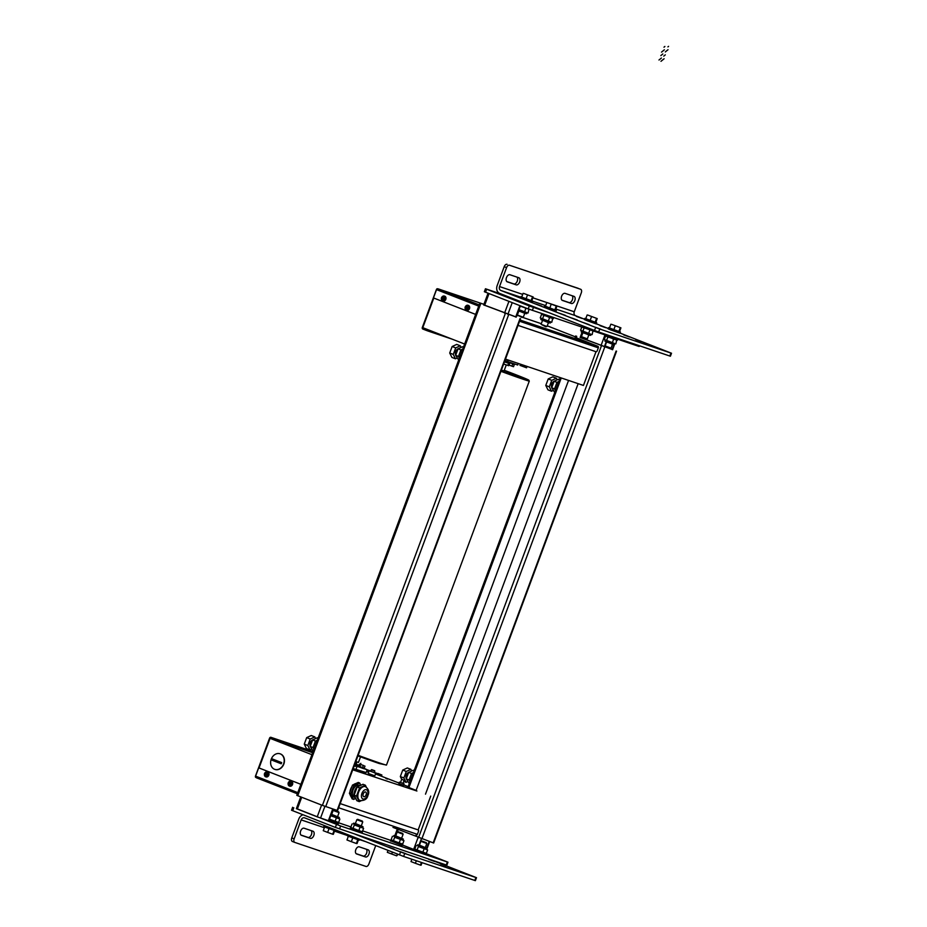<?xml version="1.0" encoding="UTF-8"?>
<svg xmlns="http://www.w3.org/2000/svg" width="927" height="927" viewBox="0 0 927 927"><rect width="100%" height="100%" fill="white"/><g stroke="black" fill="none" stroke-linecap="round" stroke-linejoin="round"><path stroke-width="1.39" d="M551.785 387.567A3.789 2.248 -68.7 0 1 551.855 383.859A3.789 2.248 -68.7 0 1 554.346 381.159M545.783 385.447L547.961 389.838L551.507 391.229L549.34 386.837L545.783 385.447L548.205 378.946L552.793 376.837L556.351 378.228L557.162 379.873M553.071 390.51L551.507 391.229M549.34 386.837L551.762 380.337L548.205 378.946M551.762 380.337L556.351 378.228M406.327 778.68A3.789 2.248 -68.7 0 1 406.397 774.972A3.789 2.248 -68.7 0 1 408.888 772.272M407.613 781.623L406.061 782.342L403.882 777.95L400.337 776.559L401.75 779.433M406.061 782.342L403.732 781.426M403.882 777.95L406.304 771.449L410.893 769.34L407.335 767.95L402.747 770.059L400.337 776.559M410.893 769.34L411.704 770.974M406.304 771.449L402.747 770.059M455.713 355.134A3.789 2.248 -68.7 0 1 455.783 351.426A3.789 2.248 -68.7 0 1 458.274 348.726M449.711 353.013L451.889 357.405L455.435 358.795L453.268 354.404L449.711 353.013L452.133 346.513L456.721 344.404L460.279 345.794L461.09 347.44M456.999 358.077L455.435 358.795M453.268 354.404L455.69 347.903L452.133 346.513M455.69 347.903L460.279 345.794M310.255 746.247A3.789 2.248 -68.7 0 1 310.325 742.539A3.789 2.248 -68.7 0 1 312.816 739.839M304.265 744.126L306.431 748.518L309.989 749.908L307.822 745.517L304.265 744.126L306.675 737.625L311.263 735.517L314.821 736.907L315.632 738.541M311.542 749.19L309.989 749.908M307.822 745.517L310.232 739.016L306.675 737.625M310.232 739.016L314.821 736.907M385.968 778.541L387.486 779.074L385.968 778.541M368.506 772.654L367.903 772.4L368.517 772.608M402.028 779.306L404.114 780.418L402.967 783.489M452.561 339.305L427.787 330.951L428.019 330.348L422.561 328.262L435.296 332.561M426.35 329.745L426.13 330.336L427.787 330.951M426.13 330.336L422.816 329.039A1.263 1.02 108.7 0 1 422.306 327.486L436.408 289.56A1.263 1.02 108.7 0 1 437.266 288.714L483.929 304.311L438.089 288.842M464.636 344.033L422.782 327.671L433.79 298.054L422.561 328.262M437.266 288.714A1.263 0.753 111.3 0 0 436.524 289.618L478.726 306.119L476.084 313.222A1.263 1.02 108.7 0 1 474.728 314.056L475.041 314.16A1.263 1.02 -71.3 0 0 475.76 314.114M475.087 314.172L474.728 314.056A1.263 1.02 108.7 0 1 474.694 314.044L433.442 297.915L436.524 289.618M519.56 321.24L598.321 347.834A1.263 1.02 -71.3 0 0 597.811 346.269L575.25 337.37M598.321 347.834L597.22 350.788A1.263 0.753 -68.7 0 1 596.061 351.739L518.019 325.389M440.035 334.415L428.019 330.348M300.788 784.601A1.263 1.02 -71.3 0 0 300.278 784.08L258.679 767.846L270.278 737.741L312.793 752.342M275.725 739.839L275.945 739.236L270.974 737.336L313.083 751.554L270.939 737.324A1.263 1.02 108.7 0 1 270.974 737.336M256.339 777.753L297.37 793.79L255.574 777.289A1.263 1.02 108.7 0 1 255.481 776.073L269.583 738.147A1.263 1.02 108.7 0 1 270.939 737.324M275.945 739.236L313.013 751.751M367.104 770.013L370.754 771.241M374.346 772.458L381.623 774.914L381.646 775.586L375.655 773.57M378.077 773.489A1.263 1.02 -71.3 0 0 378.031 773.477L381.623 774.914M299.931 783.964A1.263 1.02 108.7 0 1 300.429 785.517L300.452 785.528M297.718 792.875A1.263 0.753 -68.7 0 1 297.787 792.631L300.429 785.517M297.787 792.631L255.597 776.142L258.679 767.846M418.239 829.966L417.764 829.781A1.263 0.753 111.3 0 0 417.741 829.769L418.216 829.955A1.263 0.753 -68.7 0 1 418.483 831.38L417.382 834.346L338.633 807.753M340.186 803.582L417.741 829.769M418.216 829.955L340.174 803.605M255.597 776.142A1.263 0.753 111.3 0 0 255.574 777.289M416.038 835.169L416.003 835.157A1.263 1.02 -71.3 0 0 417.382 834.346M366.883 770.604L369.004 771.322M312.654 752.712L270.058 738.332L259.039 767.962L300.278 784.08M292.631 807.278L291.53 810.244L335.377 827.417L446.269 864.984L446.86 865.158L447.973 862.203L340.626 825.992L296.408 808.529M338.656 822.794L350.939 826.942M362.631 830.882L390.719 840.372M426.385 853.721L447.973 862.203M414.392 849.688L402.469 845.03M333.199 809.132L328.842 820.847L317.219 816.849L296.362 808.657L300.73 796.907M414.242 850.094L426.026 854.706L426.096 853.327M350.197 828.471L361.982 833.083L362.422 831.901L350.997 827.591M390.545 840.835L402.318 845.436L402.758 844.254L391.345 839.955M549.479 312.874L529.317 305.945L485.458 288.76L502.063 294.346M485.458 288.76L484.357 291.727L528.216 308.9L639.109 346.466L639.954 345.945M414.137 770.604L413.268 770.267L408.68 772.376L406.258 778.877L409.294 783.605M412.863 774.01L411.518 773.489L409.108 779.989L411.518 773.489L413.372 772.631L411.518 773.489L408.68 772.376M410.452 780.511L409.108 779.989L409.977 781.762L409.108 779.989L406.258 778.877M554.752 392.492L551.716 387.764L554.126 381.264L558.714 379.155L559.584 379.491M558.321 382.897L556.976 382.376L554.555 388.877L556.976 382.376L558.83 381.518L556.976 382.376L554.126 381.264M555.899 389.398L554.555 388.877L555.435 390.649L554.555 388.877L551.716 387.764M458.68 360.058L455.644 355.331L458.054 348.83L462.643 346.721L463.512 347.057M462.249 350.464L460.904 349.942L458.483 356.443L460.904 349.942L462.758 349.085L460.904 349.942L458.054 348.83M459.827 356.965L458.483 356.443L459.363 358.216L458.483 356.443L455.644 355.331M318.065 738.17L317.196 737.834L312.608 739.943L310.186 746.444L313.222 751.171M316.791 741.577L315.447 741.044L313.036 747.544L315.447 741.044L317.301 740.198L315.447 741.044L312.608 739.943M314.38 748.077L313.036 747.544L313.905 749.329L313.036 747.544L310.186 746.444M366.107 794.833A2.526 1.506 -68.7 0 1 363.801 796.722A2.526 1.506 -68.7 0 1 363.755 796.71A2.526 1.506 -68.7 0 1 363.257 793.871A2.526 1.506 -68.7 0 1 365.597 791.994A2.526 1.506 -68.7 0 1 366.107 794.833M356.026 798.97A7.462 4.426 -68.7 0 1 354.821 790.627A7.462 4.426 -68.7 0 1 361.31 785.065M354.415 797.127A6.327 3.754 -68.7 0 1 354.323 797.093A6.327 3.754 -68.7 0 1 353.094 789.92A6.327 3.754 -68.7 0 1 358.83 785.273A6.327 3.754 -68.7 0 1 358.923 785.308A6.327 3.754 -68.7 0 1 359.016 785.354M359.711 800.418A7.462 4.426 -68.7 0 1 359.595 800.383A7.462 4.426 -68.7 0 1 358.146 791.913A7.462 4.426 -68.7 0 1 364.914 786.432A7.462 4.426 -68.7 0 1 365.029 786.478A7.462 4.426 -68.7 0 1 365.145 786.525M355.435 798.553L353.569 799.41L350.823 793.871L353.882 785.656L359.676 782.991L360.661 784.995M356.513 796.096L359.572 787.88L365.365 785.215L362.99 784.288L357.196 786.953L354.137 795.169L356.883 800.708L359.259 801.635L356.513 796.096L354.137 795.169M365.365 785.215L366.281 787.058M361.043 800.812L359.259 801.635M353.569 799.41L352.144 798.854L349.398 793.315L350.823 793.871M359.572 787.88L357.196 786.953M353.882 785.656L352.457 785.099L349.398 793.315M359.676 782.991L358.251 782.434L352.457 785.099M274.913 769.41A8.216 6.616 -71.3 0 0 275.041 769.456A8.216 6.616 -71.3 0 0 283.882 763.929A8.216 6.616 -71.3 0 0 280.533 753.964A8.216 6.616 -71.3 0 0 280.302 753.883A8.216 6.616 -71.3 0 0 280.047 753.79A8.216 6.616 -71.3 0 0 271.194 759.317A8.216 6.616 -71.3 0 0 274.554 769.283A8.216 6.616 -71.3 0 0 274.786 769.375A8.216 6.616 -71.3 0 0 283.627 763.848A8.216 6.616 -71.3 0 0 280.278 753.883A8.216 6.616 -71.3 0 0 280.174 753.836M281.681 762.608A11.68 6.929 111.3 0 0 281.24 763.79L271.762 760.094A11.68 6.929 -68.7 0 1 272.202 758.9L281.681 762.608M272.434 759.004L271.993 760.163L281.24 763.79M291.518 781.299A2.596 2.086 108.7 0 1 289.861 786.212M292.306 783.999A2.596 2.086 -71.3 0 0 288.459 782.492L292.353 784.022A2.596 2.086 108.7 0 1 292.098 784.729L288.251 783.222A2.596 2.086 108.7 0 1 288.506 782.527M292.098 784.729L288.251 783.222M291.205 784.404A1.958 1.576 108.7 0 1 288.32 783.269L288.193 783.211A2.596 2.086 -71.3 0 0 292.04 784.706M288.459 782.492L288.587 782.562A1.958 1.576 108.7 0 1 291.472 783.686M267.81 772.029A2.596 2.086 108.7 0 1 266.153 776.942M268.598 774.729A2.596 2.086 -71.3 0 0 264.751 773.234L268.656 774.752A2.596 2.086 108.7 0 1 268.39 775.459L264.543 773.964A2.596 2.086 108.7 0 1 264.798 773.269M268.39 775.459L264.543 773.964M267.497 775.134A1.958 1.576 108.7 0 1 264.612 774.01L264.485 773.941A2.596 2.086 -71.3 0 0 268.332 775.447M264.751 773.234L264.879 773.292A1.958 1.576 108.7 0 1 267.764 774.427M444.786 296.176A2.596 2.086 108.7 0 1 443.129 301.09M445.563 298.876A2.596 2.086 -71.3 0 0 441.727 297.382L445.62 298.9A2.596 2.086 108.7 0 1 445.354 299.606L441.507 298.112A2.596 2.086 108.7 0 1 441.762 297.416M445.354 299.606L441.588 298.158A1.958 1.576 108.7 0 0 444.462 299.282M441.727 297.382L441.843 297.451A1.958 1.576 108.7 0 1 444.728 298.575M468.483 305.447A2.596 2.086 108.7 0 1 466.826 310.36M469.271 308.146A2.596 2.086 -71.3 0 0 465.424 306.64L469.329 308.17A2.596 2.086 108.7 0 1 469.062 308.876L465.215 307.37A2.596 2.086 108.7 0 1 465.47 306.675M469.062 308.876L465.215 307.37M468.17 308.552A1.958 1.576 108.7 0 1 465.284 307.428L465.157 307.358A2.596 2.086 -71.3 0 0 469.004 308.853M465.424 306.64L465.551 306.71A1.958 1.576 108.7 0 1 468.436 307.845M612.631 349.595L580.163 337.382M616.571 351.171L433.651 843.025L393.013 827.405M580.128 337.474L612.608 349.664M516.212 317.034L483.732 304.832M520.499 318.737L337.579 810.58L322.399 805.378L296.802 795.343L479.711 303.488M483.697 304.913L516.188 317.092M505.482 359.12L583.442 385.447L595.991 351.715M350.893 796.339A7.277 4.311 -68.7 0 1 350.174 794.879M349.977 791.762A7.277 4.311 -68.7 0 1 351.901 786.606M353.952 784.416A7.277 4.311 -68.7 0 1 355.783 783.57M399.039 783.06L375.516 773.941M368.865 771.693L366.744 770.974M352.747 769.792L416.918 791.009M416.096 790.395L407.973 787.162M408.17 786.629L403.697 784.879M366.153 772.573L355.98 769.375L366.095 772.712L367.208 769.758L364.381 768.46M270.058 738.332L311.912 754.694M430.719 796.108L418.147 829.932M369.189 770.812L368.216 773.419L374.798 775.864L375.771 773.257L370.719 771.31M374.276 772.631L375.771 773.257M355.412 766.258L354.172 765.957M353.21 768.564L355.933 769.491L356.895 766.884M504.96 360.51L507.683 361.437L508.205 360.047M520.418 364.16L519.977 365.365L526.559 367.81L527.069 366.408M399.398 782.11L398.865 783.535L403.558 785.273L404.079 783.848L400.51 782.469M403.002 783.396L404.079 783.848M501.38 370.128L504.033 370.985L506.269 364.96M355.574 765.829L367.208 769.758M518.309 363.454L517.73 365.018L504.902 360.661M464.276 873.269L469.966 875.32L464.276 873.269M400.221 851.646L405.91 853.697L400.221 851.646M452.422 868.645L458.112 870.685L452.422 868.645M388.367 847.023L394.068 849.062L388.367 847.023M440.568 864.01L446.258 866.05L440.568 864.01M376.524 842.388L382.214 844.427L376.524 842.388M428.714 859.375L434.404 861.415L428.714 859.375M364.67 837.753L370.36 839.792L364.67 837.753M303.036 814.775A6.327 5.087 108.7 0 0 298.818 818.97L291.762 837.927A3.163 1.877 111.3 0 0 292.387 841.473L294.763 842.4A3.163 1.877 -68.7 0 1 294.763 842.4A3.163 1.877 -68.7 0 1 294.137 838.854L301.182 819.897A3.163 2.549 -71.3 0 1 304.566 817.823A3.163 2.549 -71.3 0 1 304.659 817.857L403.627 856.444L475.377 880.65L476.49 877.684L475.887 877.51L474.786 880.476M403.627 856.444L404.728 853.489L400.58 851.959L399.479 854.926M355.539 834.358L400.58 851.959M404.728 853.489L475.887 877.51M430.255 859.584L476.49 877.684M375.713 845.633L368.853 864.08A3.163 1.877 -68.7 0 1 365.98 866.444L294.809 842.423M292.387 841.473A3.163 1.877 111.3 0 0 292.445 841.496L294.716 842.388M356.605 853.952A3.789 2.248 -68.7 0 1 356.547 853.929A3.789 2.248 -68.7 0 1 355.817 849.619A3.789 2.248 -68.7 0 1 359.247 846.838L368.146 849.839A3.789 2.248 -68.7 0 1 368.204 849.862A3.789 2.248 -68.7 0 1 368.934 854.161A3.789 2.248 -68.7 0 1 365.505 856.954L356.489 853.906M312.99 831.218A3.789 2.248 -68.7 0 1 313.048 831.241A3.789 2.248 -68.7 0 1 313.789 835.54A3.789 2.248 -68.7 0 1 310.348 838.332L301.449 835.331A3.789 2.248 -68.7 0 1 301.391 835.308A3.789 2.248 -68.7 0 1 300.661 830.998A3.789 2.248 -68.7 0 1 304.102 828.217L312.99 831.218M356.119 853.651L363.129 856.027A3.789 2.248 111.3 0 0 366.408 853.628A3.789 2.248 111.3 0 0 366.269 849.202M300.962 835.042L307.984 837.405A3.789 2.248 111.3 0 0 311.252 835.007A3.789 2.248 111.3 0 0 311.113 830.58M595.261 327.208L600.951 329.247L595.261 327.208M659.306 348.83L665.007 350.87L659.306 348.83M583.407 322.573L589.097 324.612L583.407 322.573M647.463 344.195L653.153 346.235L647.463 344.195M571.553 317.938L577.254 319.989L571.553 317.938M635.609 339.56L641.299 341.611L635.609 339.56M559.711 313.314L565.4 315.354L559.711 313.314M623.755 334.937L629.445 336.976L623.755 334.937M536.003 304.044L541.692 306.084L536.003 304.044M600.047 325.667L605.737 327.706L600.047 325.667M512.295 294.774L517.984 296.825L512.295 294.774M576.339 316.397L582.04 318.448L576.339 316.397M620.024 333.071L671.519 353.245L599.769 329.039L500.8 290.452L520.65 297.15M670.928 353.071L669.827 356.026L670.418 356.211L671.519 353.245M555.841 309.039L575.516 315.678A3.163 2.549 108.7 0 1 574.253 311.785L581.299 292.828A3.163 1.877 -68.7 0 0 580.673 289.282A3.163 1.877 -68.7 0 1 580.673 289.282L509.468 265.238L578.309 288.355A3.163 1.877 111.3 0 0 578.309 288.355A3.163 1.877 111.3 0 0 578.251 288.332M575.516 315.678L584.531 319.201M596.316 323.813L608.239 328.471M669.827 356.026L598.668 332.005L599.769 329.039M595.621 327.521L594.508 330.475L598.668 332.005M594.508 330.475L499.699 293.419A6.327 5.087 108.7 0 1 497.162 285.632L504.207 266.675L506.582 267.602A3.163 1.877 -68.7 0 1 509.468 265.238M522.712 294.392L499.526 286.559A3.163 2.549 -71.3 0 0 500.8 290.452M499.526 286.559L506.582 267.602M518.83 277.741A3.789 2.248 -68.7 0 1 518.888 277.764A3.789 2.248 -68.7 0 1 519.63 282.063A3.789 2.248 -68.7 0 1 516.188 284.856L507.289 281.843A3.789 2.248 -68.7 0 1 507.231 281.831A3.789 2.248 -68.7 0 1 506.501 277.521A3.789 2.248 -68.7 0 1 509.931 274.74L518.83 277.741M562.446 300.464A3.789 2.248 -68.7 0 1 562.388 300.441A3.789 2.248 -68.7 0 1 561.646 296.142A3.789 2.248 -68.7 0 1 565.088 293.361L573.987 296.362A3.789 2.248 -68.7 0 1 574.045 296.385A3.789 2.248 -68.7 0 1 574.775 300.684A3.789 2.248 -68.7 0 1 571.333 303.465L562.33 300.418M507.092 264.311A3.163 1.877 111.3 0 0 504.207 266.675M506.802 281.553L513.813 283.929A3.789 2.248 111.3 0 0 517.092 281.53A3.789 2.248 111.3 0 0 516.953 277.103M561.947 300.174L568.969 302.538A3.789 2.248 111.3 0 0 572.237 300.151A3.789 2.248 111.3 0 0 572.098 295.725M363.905 765.632L359.549 764.068L363.905 765.632M359.549 764.068L358.772 766.142L359.85 766.606L364.207 768.17L364.983 766.108M359.85 766.606L360.626 764.532M362.573 767.626L363.338 765.551M509.931 363.06L509.155 365.122L511.878 366.142L513.523 366.698L514.288 364.635M512.643 364.068L511.878 366.142M508.842 362.619L508.089 364.659L509.155 365.122M514.74 364.149L513.94 364.531L508.772 362.063M364.218 768.147L363.639 768.68L358.309 766.652L358.784 766.119M364.462 768.263L358.529 766.05M355.516 762.353L356.397 762.724L355.493 762.423M355.377 762.724L356.397 762.724M370.684 771.438L371.287 769.804L374.844 771.125L371.692 769.619L374.659 770.719M419.421 845.25L420.881 841.322L426.814 843.524L421.692 840.951L426.432 842.713M421.414 862.458L420.429 865.111L421.078 865.215L422.028 862.666M416.339 860.743L415.389 863.304L420.429 865.111M411.878 859.236L411.009 861.589L415.389 863.304M395.713 835.98L397.173 832.052L403.106 834.265L397.996 831.681L402.735 833.443M397.37 854.103L396.721 855.853L397.973 854.335M392.388 852.145L391.681 854.034L396.721 855.853M388.007 850.441L387.301 852.319L391.681 854.034M355.377 823.628L356.837 819.7L362.758 821.901L357.648 819.329L362.387 821.09M357.776 839.711L356.374 843.489L357.034 843.593L358.401 839.92M352.747 837.892L351.345 841.681L356.374 843.489M348.367 836.189L346.965 839.966L351.345 841.681M331.669 814.358L333.129 810.43L339.062 812.643L333.94 810.059L338.679 811.82M334.079 830.453L332.677 834.23L333.326 834.335L334.693 830.662M329.039 828.622L327.637 832.411L332.677 834.23M324.659 826.93L323.256 830.696L327.637 832.411M517.37 315.029L522.005 317.463L523.292 317.231L517.37 315.029L518.772 311.252M523.755 293.442L533.176 296.964L523.755 293.442M533.176 296.964L531.762 300.765L531.101 300.661L521.692 297.127L523.095 293.338M526.072 298.842L527.475 295.053M531.101 300.661L532.515 296.86M541.078 324.299L545.713 326.733L547 326.501L541.078 324.299L542.48 320.522M547.463 302.712L556.872 306.234L547.463 302.712M545.435 306.269L556.362 310.418L545.389 306.397L546.803 302.608M549.769 308.112L551.183 304.311M554.809 309.919L556.223 306.13M555.47 310.024L556.872 306.234M605.122 345.922L609.757 348.355L611.044 348.123L605.122 345.922L606.525 342.144M611.507 324.334L620.928 327.857L611.507 324.334M620.928 327.857L619.514 331.646L613.825 329.734L609.445 328.019L610.847 324.23M613.825 329.734L615.227 325.933M618.854 331.542L620.267 327.752M581.414 336.652L586.061 339.085L587.347 338.853L581.414 336.652L582.828 332.874M587.799 315.064L597.22 318.598L587.799 315.064M597.22 318.598L595.806 322.387L590.117 320.464L585.737 318.749L587.15 314.96M590.117 320.464L591.53 316.675M595.157 322.283L596.559 318.482M394.67 837.301L403.94 840.65L394.67 837.301L393.396 840.743L397.973 842.608L399.166 842.91L400.441 839.468M399.166 842.91L402.666 844.08L403.94 840.65M402.573 844.08L401.912 843.976M394.496 841.299L391.113 839.758L392.388 836.316M399.815 843.269L397.973 842.608M418.378 846.571L427.637 849.92L418.378 846.571L417.092 850.001L418.193 850.569L422.874 852.168L424.149 848.738M422.874 852.168L426.362 853.35L427.637 849.92M426.281 853.338L425.62 853.246M418.193 850.569L414.809 849.016L416.084 845.586M423.523 852.539L421.681 851.867M329.34 819.12L338.61 822.458L339.885 819.028L330.626 815.679M335.122 821.287L336.397 817.846M330.846 815.482L339.885 819.028M338.529 822.458L337.868 822.353M335.771 821.646L333.929 820.986M330.441 819.677L338.714 822.631L338.274 823.813L328.981 820.488M354.323 824.949L363.593 828.298L354.323 824.949L353.048 828.379L354.149 828.947L358.83 830.546L360.105 827.116M358.83 830.546L362.318 831.728L363.593 828.298M354.149 828.947L350.765 827.394L352.04 823.964M359.467 830.916L357.625 830.244M518.819 309.63L527.637 312.909M528.958 309.212L528.089 312.967M526.617 308.459L525.876 308.355L524.601 311.796M525.876 308.355L524.775 307.799M521.298 306.489L520.105 306.188M529.363 309.537L528.726 309.178M541.519 314.473L540.244 317.903L551.345 322.179M552.666 318.482L551.797 322.237M540.244 317.903L542.979 319.63L550.87 322.144L540.986 318.471M544.995 315.759L543.801 315.458L542.527 318.888M550.325 317.729L549.584 317.625L548.297 321.055M549.584 317.625L548.483 317.069M553.071 318.807L552.422 318.436M581.762 327.104L580.592 330.267L591.693 334.531M593.013 330.835L592.133 334.589M580.592 330.267L591.217 334.508L581.333 330.823M584.114 327.903L582.874 331.252M590.661 330.082L589.92 329.977L588.645 333.419M589.92 329.977L588.819 329.421M593.419 331.159L592.77 330.8M605.563 336.095L604.288 339.525L615.389 343.801M616.71 340.105L615.841 343.859M604.288 339.525L607.023 341.252L614.925 343.766L605.03 340.093M609.051 337.382L607.845 337.08L606.571 340.51M614.369 339.352L613.628 339.247L612.353 342.677M613.628 339.247L612.527 338.691M617.115 340.429L616.478 340.058M324.16 825.482L323.778 826.513L326.142 827.521L335.632 830.928L335.945 830.094M359.641 839.352L359.34 840.198L349.85 836.791L347.474 835.783L347.868 834.752M415.041 849.213L426.466 853.524M520.267 306.119L529.572 309.421M531.774 300.742L532.654 301.148L532.214 302.341L522.724 298.934L520.36 297.926L520.8 296.744L521.739 297.011M532.654 301.148L520.8 296.744M593.164 330.962L591.403 330.36M617.718 339.247L617.324 340.336L605.458 335.922L605.737 335.203M619.526 331.634L620.406 332.04L619.966 333.222L610.476 329.815L608.112 328.818L608.552 327.625L609.491 327.891M620.406 332.04L608.552 327.625M595.818 322.364L596.698 322.77L596.258 323.963L586.779 320.557L584.404 319.548L584.844 318.367L585.783 318.633M596.698 322.77L584.844 318.367M544.497 306.003L544.056 307.196L546.432 308.193L555.922 311.599L556.362 310.418M553.674 317.625L553.268 318.714L541.414 314.299L541.681 313.581M508.946 365.029L508.691 365.702L503.651 364.033M508.599 363.268L504.462 361.843M355.794 761.6L358.448 762.446L360.522 756.861M355.771 761.658L358.494 762.318M356.153 764.277L359.097 765.285L356.095 764.416M355.701 765.493L358.39 766.42M355.644 765.644L358.343 766.571M660.986 61.298L664.114 58.737M658.981 60.023L661.403 58.042M663.755 56.118L665.296 54.855M660.835 55.597L662.817 53.975M665.319 51.924L668.019 49.71M661.519 52.121L664.381 49.78M667.927 46.871L668.564 46.35M663.987 47.196L664.879 46.454M516.814 315.412L517.683 315.713L516.814 315.412M522.828 317.451L541.298 323.685L522.828 317.451M547.254 325.829L575.435 336.849L547.254 325.829M479.189 304.902L438.158 288.865M597.811 346.269L520.024 320.012M274.288 738.634L274.068 739.225M367.185 769.816L370.823 771.044L367.185 769.816M292.712 810.743L293.813 807.776M336.478 824.462L335.377 827.417M339.525 828.947L340.626 825.992M447.37 862.029L446.269 864.984M426.791 847.881L429.166 841.519M419.074 844.961L421.333 838.877M413.651 849.399L418.019 837.637M397.312 831.994L398.112 829.85M328.367 820.708L332.735 808.97M320.545 818.066L324.913 806.316M317.219 816.849L321.599 805.065M297.312 809.062L301.692 797.29M639.375 345.748L639.109 346.466M532.365 310.429L533.465 307.474M485.539 292.225L486.652 289.259M529.317 305.945L528.216 308.9M508.923 301.368L504.543 313.152M489.016 293.581L484.636 305.365M512.225 302.654L507.857 314.392M519.908 305.655L515.69 317.034M604.972 334.948L600.963 345.725M581.484 336.791L581.055 337.938M606.131 341.982L604.288 346.941M613.883 344.809L612.11 349.583M360.186 800.604A7.462 4.426 -68.7 0 1 360.07 800.569A7.462 4.426 -68.7 0 1 358.587 792.191A7.462 4.426 -68.7 0 1 365.389 786.617A7.462 4.426 -68.7 0 1 365.505 786.664L365.029 786.478M367.451 795.296A4.936 2.932 -68.7 0 1 362.955 798.981A4.936 2.932 -68.7 0 1 361.901 793.419A4.936 2.932 -68.7 0 1 366.397 789.734A4.936 2.932 -68.7 0 1 367.451 795.296M441.449 298.112A2.596 2.086 -71.3 0 0 445.308 299.595M408.911 787.579L561.252 377.949M576.177 337.81L576.733 336.327M433.176 842.875L616.096 351.032M421.785 839.039L604.705 347.185M418.471 837.811L601.391 345.968M297.741 795.748L480.661 303.894M337.104 810.441L520.024 318.598M325.713 806.606L508.633 314.751M322.399 805.378L505.319 313.535M379.386 763.57A33.523 0.753 20.4 0 1 357.915 755.899L379.41 763.57L386.489 765.053A34.148 0.765 -159.6 0 1 380.082 763.153A34.148 0.765 -159.6 0 1 358.135 755.32M500.939 371.321A34.148 0.765 20.4 0 0 522.898 379.155A34.148 0.765 20.4 0 0 529.305 381.055L524.022 377.984L504.288 370.29A33.523 0.753 -159.6 0 1 516.374 374.925A33.523 0.753 -159.6 0 1 522.643 378.378A33.523 0.753 -159.6 0 1 501.159 370.719M294.137 838.854L291.762 837.927M301.182 819.897L324.369 827.718M334.508 831.148L347.567 835.551M359.56 839.607L364.879 841.403M363.129 856.027L365.505 856.954M307.984 837.405L310.348 838.332M532.631 301.205L545.69 305.609M574.253 311.785L549.108 303.303M547.243 302.677L532.863 297.81M513.813 283.929L516.188 284.856M568.969 302.538L571.333 303.465M393.859 835.54L403.338 839.074L403.094 839.735L395.505 837.011L393.616 836.2L395.145 835.621L403.338 839.074M417.556 844.81L427.046 848.332L426.802 848.993L419.213 846.27L417.312 845.47L418.853 844.879L427.046 848.332M331.194 814.52L339.294 817.452L339.05 818.112L330.951 815.181M339.294 817.452L331.31 814.219M353.511 823.188L363.002 826.71L362.747 827.371L355.168 824.648L353.268 823.848L354.798 823.257L363.002 826.71M525.551 313.627L518.517 310.823M518.772 310.163L527.173 312.886L518.877 309.885M541.913 320.151L550.325 323.013L540.835 319.491L541.09 318.818M582.26 332.515L590.661 335.365L581.183 331.843L581.426 331.182M581.183 331.843L589.595 335.25M605.968 341.773L614.369 344.635L604.891 341.113L605.134 340.441M604.891 341.113L613.303 344.52M504.763 361.043L508.1 362.758L504.543 361.623M355.887 764.995L358.749 766.108M400.476 782.562L401.623 779.491M381.866 774.984L381.646 775.586M426.814 849.248L429.63 841.681M394.902 835.54L397.15 829.48M520.371 305.84L516.154 317.185M488.054 293.21L483.674 304.995M614.798 343.79L612.585 349.746M581.971 332.526L580.093 337.567M359.595 800.383L360.07 800.569C364.52 800.754 367.138 799.051 367.926 795.436C369.537 792.04 368.726 789.109 365.505 786.664M288.077 783.176L289.931 786.235M291.599 781.322L288.343 782.458M264.369 773.906L266.234 776.965M267.891 772.052L264.635 773.199M441.345 298.054L443.199 301.113M444.856 296.2L441.6 297.347M465.041 307.324L466.907 310.383M468.564 305.47L465.308 306.605M407.95 787.208L560.279 377.625M575.227 337.44L575.783 335.922M416.026 790.604L568.564 380.418M425.493 794.172L578.158 383.662M386.489 765.053L529.305 381.055M355.365 766.386L356.582 763.13M374.23 772.759L374.844 771.125M421.692 840.951L420.881 841.322M425.354 847.452L426.814 843.524M397.996 831.681L397.185 832.052M401.646 838.193L403.106 834.265M357.648 819.329L356.837 819.7M361.298 825.83L362.758 821.901M333.94 810.059L333.129 810.43M337.602 816.571L339.062 812.643M524.705 313.453L523.303 317.231M548.402 322.723L547 326.501M612.457 344.346L611.055 348.123M588.749 335.076L587.347 338.853M526.617 313.743L526.86 313.083M527.173 312.886L528.008 312.967M549.039 322.944L540.835 319.491M550.325 323.013L550.568 322.353M550.87 322.144L551.716 322.225M590.661 335.365L590.916 334.705M591.217 334.508L592.052 334.589M614.369 344.635L614.613 343.975M614.925 343.766L615.76 343.847M350.568 827.487L350.128 828.668M390.904 839.839L390.464 841.032M414.172 850.291L414.612 849.109M508.054 362.724L508.68 363.06M360.429 764.369L360.823 763.327"/></g></svg>
